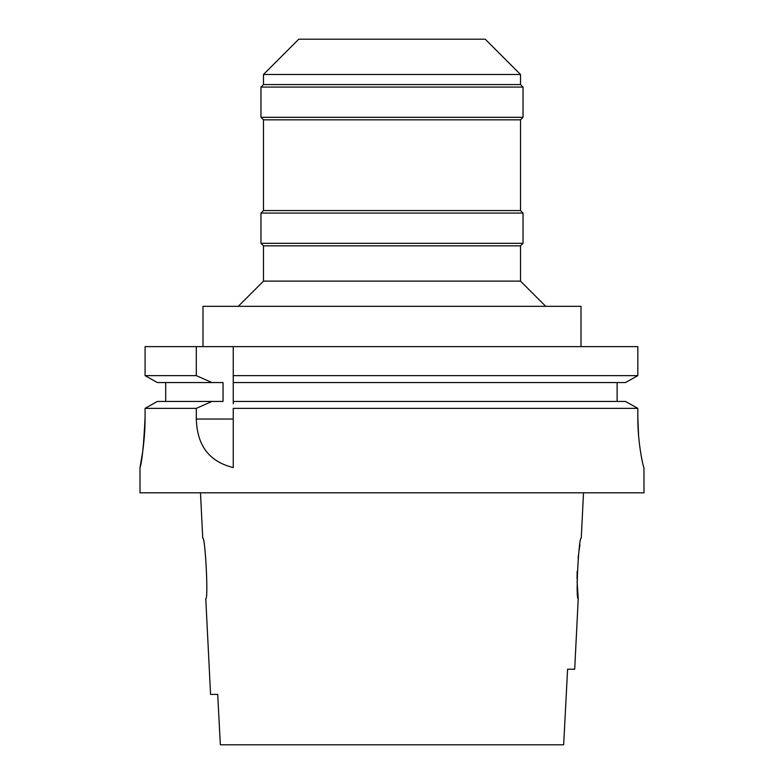 <?xml version="1.0" encoding="UTF-8"?>
<svg xmlns="http://www.w3.org/2000/svg" width="784" height="784" viewBox="0 0 784 784"><rect width="100%" height="100%" fill="white"/><g stroke="black" fill="none" stroke-linecap="round" stroke-linejoin="round"><path stroke-width="1.18" d="M220.343 744.8L217.717 694.399L220.343 744.8L563.657 744.8L567.596 669.203L563.657 744.8M205.771 598.643C208.534 600.495 205.339 536.638 202.752 538.157C205.251 536.138 208.573 600.397 205.771 598.643L210.563 694.399L217.717 694.399M567.596 669.203L574.701 669.203L578.229 598.643L577.093 581.493M583.521 492.803L581.248 538.157C578.749 536.138 575.427 600.397 578.229 598.643M577.053 578.857L577.161 571.301M578.082 558.228L578.474 554.837M579.062 550.427L579.974 544.782M142.561 452.613L140.003 467.597L140.003 492.803L643.997 492.803L643.948 467.597C643.576 468.371 637.637 443.744 637.823 417.196L637.823 408.366L625.524 401.447L637.823 408.366L233.24 408.366L233.24 467.499M170.236 408.366L196.294 408.366L196.294 419.028C197.049 438.687 203.477 460.139 233.24 467.597M625.524 401.447L233.24 401.447L233.24 346.636L196.294 346.636L196.294 375.634L211.994 382.553L223.048 382.553L223.048 401.447L211.994 401.447L196.294 408.366L145.089 408.366L157.329 401.447L145.089 408.366L145.089 417.196C143.707 445.341 142.031 462.05 140.052 467.333C139.14 471.39 145.226 445.812 145.089 417.196M233.24 401.447L233.24 403.731M233.24 377.986L233.24 380.289M196.294 346.636L145.089 346.636L145.089 375.634L196.294 375.634M637.823 346.636L637.823 375.634L637.823 346.636L233.24 346.636M211.994 401.447L157.329 401.447M157.329 382.553L145.089 375.634L157.329 382.553L211.994 382.553M165.708 401.447L165.708 382.553M638.597 435.806L637.823 417.196M617.116 382.553L617.116 401.447M637.823 375.634L625.524 382.553L637.823 375.634L233.24 375.634M233.24 382.553L625.524 382.553M581.003 346.636L581.003 306.319L202.997 306.319L202.997 346.636M520.517 281.123L520.517 245.843L263.483 245.843L263.483 281.123L520.517 281.123L545.723 306.319M263.483 245.843L260.964 243.324L523.036 243.324L520.517 245.843M520.517 210.563L520.517 119.844L263.483 119.844L263.483 210.563L520.517 210.563L523.036 213.081L260.964 213.081L260.964 243.324M263.483 119.844L260.964 117.316L523.036 117.316L520.517 119.844M263.483 74.48L298.763 39.2L485.237 39.2L520.517 74.48L263.483 74.48L263.483 84.564L520.517 84.564L523.036 87.083L260.964 87.083L260.964 117.316M196.294 419.028L233.24 419.028M202.752 538.157L200.479 492.803M263.483 281.123L238.277 306.319M523.036 213.081L523.036 243.324M263.483 210.563L260.964 213.081M523.036 87.083L523.036 117.316M263.483 84.564L260.964 87.083M520.517 74.48L520.517 84.564"/></g></svg>

